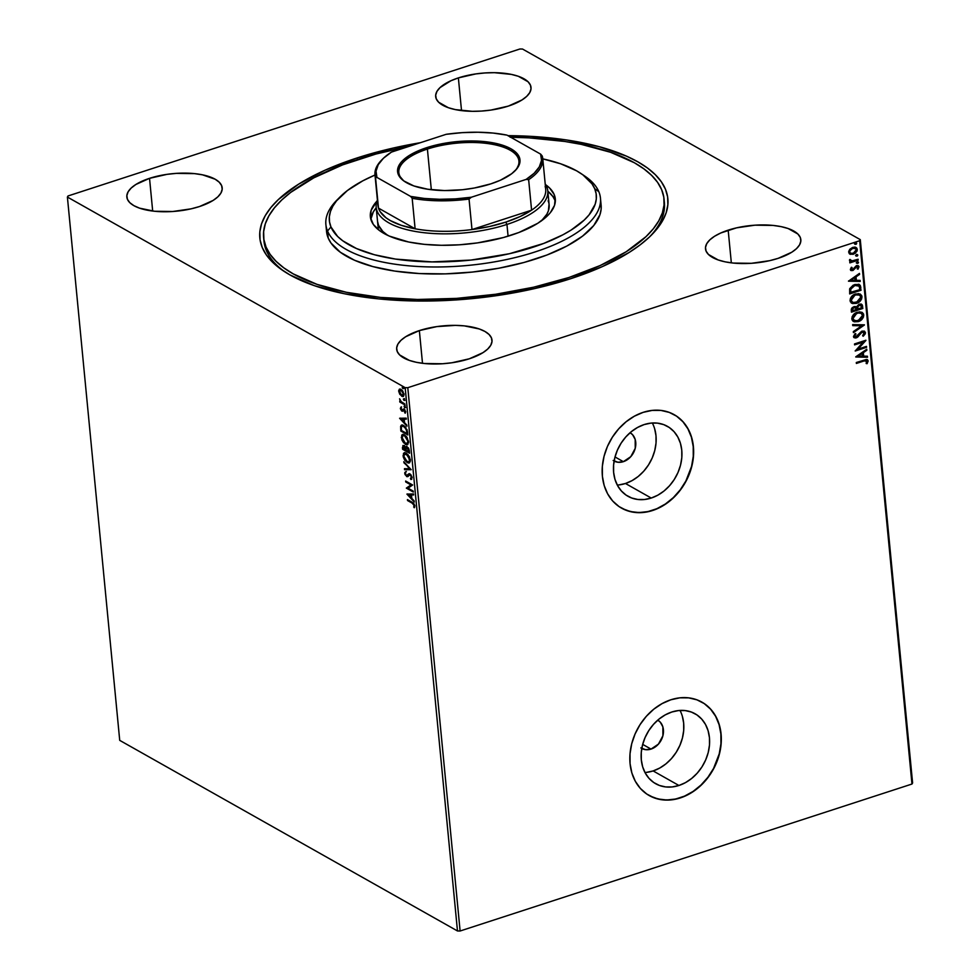 <?xml version="1.0" encoding="UTF-8"?>
<svg xmlns="http://www.w3.org/2000/svg" width="980" height="980" viewBox="0 0 980 980"><rect width="100%" height="100%" fill="white"/><g stroke="black" fill="none" stroke-linecap="round" stroke-linejoin="round"><path stroke-width="1.47" d="M664.048 199.136L664.379 202.566A201.133 79.196 174.5 0 1 649.875 236.609A201.133 79.196 -5.5 0 0 664.158 200.827M356.916 158A204.955 80.715 174.5 0 1 420.322 142.713L392.907 148.127L356.916 158L325.041 170.202L298.496 184.24L278.308 199.602L270.848 207.589L265.249 215.674L261.562 223.795L259.822 231.856L260.055 239.782L262.236 247.511L266.376 254.959L272.403 262.052L280.28 268.716L289.921 274.902L314.127 285.596L344.078 293.694L378.635 298.9L416.476 301.007L456.129 299.941L496.076 295.727L534.786 288.561L570.764 278.675L602.639 266.487L629.185 252.436L640.124 244.89L649.373 237.087L656.833 229.1L662.431 221.014L666.118 212.893L667.858 204.832L667.637 196.894L665.445 189.177L661.316 181.729L655.277 174.636L647.413 167.96L637.76 161.774L626.441 156.138L599.233 146.694L566.82 140.018L530.45 136.343L507.897 135.644A204.955 80.715 174.5 0 1 651.504 235.004A204.955 80.715 174.5 0 1 570.764 278.675A204.955 80.715 174.5 0 1 282.816 270.505A204.955 80.715 174.5 0 1 356.916 158L357.688 159.532L356.916 158M614.105 461.053A16.28 13.034 -60.6 0 0 623.354 461.666L630.789 456.656L635.236 448.313L635.187 439.444L632.615 434.752L630.103 432.695A16.28 13.034 -60.6 0 1 635.334 447.909A16.28 13.034 -60.6 0 1 623.354 461.666L615.011 456.95L623.354 461.666L617.951 462.242L613.162 460.478M641.778 748.475A16.28 13.034 -60.6 0 0 651.026 749.088L658.462 744.09L662.909 735.747L662.872 726.878L660.287 722.187L657.788 720.129A16.28 13.034 -60.6 0 1 663.007 735.343A16.28 13.034 -60.6 0 1 651.026 749.088L642.684 744.384L651.026 749.088L645.636 749.676L640.834 747.912M644.975 772.51A40.143 32.144 119.4 0 0 653.133 770.929L678.92 785.482A40.143 32.144 -60.6 0 1 655.645 783.706A40.143 32.144 -60.6 0 1 642.231 746.221A40.143 32.144 -60.6 0 1 671.839 712.007L678.552 710.549L685.143 710.561L691.365 712.043L696.964 714.935L701.741 719.124L705.502 724.453L708.099 730.713L709.447 737.658L709.483 745.045L708.209 752.567L705.673 759.941L701.974 766.887L697.245 773.134L691.684 778.439L685.498 782.616L678.92 785.482L672.194 786.94L665.604 786.928L659.393 785.446L653.783 782.555L649.017 778.365L645.257 773.036L642.647 766.777L641.312 759.819L641.275 752.444L642.549 744.923L645.085 737.548L648.785 730.602L653.513 724.355L659.075 719.051L665.261 714.873L671.839 712.007A40.143 32.144 -60.6 0 1 695.114 713.783A40.143 32.144 -60.6 0 1 708.516 751.268A40.143 32.144 -60.6 0 1 678.92 785.482L653.133 770.929A40.143 32.144 119.4 0 0 679.998 710.427M617.29 485.076A40.143 32.144 119.4 0 0 625.461 483.495L651.235 498.048A40.143 32.144 -60.6 0 1 627.972 496.284A40.143 32.144 -60.6 0 1 614.558 458.787A40.143 32.144 -60.6 0 1 644.166 424.573L650.879 423.127L657.47 423.127L663.693 424.61L669.291 427.501L674.069 431.69L677.829 437.019L680.426 443.279L681.774 450.237L681.811 457.611L680.537 465.132L677.989 472.507L674.289 479.453L669.573 485.7L664.011 491.017L657.813 495.182L651.235 498.048L644.522 499.506L637.931 499.494L631.72 498.012L626.11 495.121L621.345 490.931L617.584 485.602L614.975 479.343L613.627 472.397L613.602 465.01L614.877 457.488L617.412 450.114L621.112 443.168L625.828 436.921L631.389 431.616L637.588 427.439L644.166 424.573A40.143 32.144 -60.6 0 1 667.429 426.349A40.143 32.144 -60.6 0 1 680.843 463.834A40.143 32.144 -60.6 0 1 651.235 498.048L625.461 483.495A40.143 32.144 119.4 0 0 652.325 422.993M621.381 508.044A53.631 42.949 119.4 0 0 652.423 510.384L652.631 510.494A53.631 42.949 -60.6 0 1 621.541 508.13A53.631 42.949 -60.6 0 1 603.631 458.064A53.631 42.949 -60.6 0 1 643.174 412.347L634.391 416.182L626.122 421.755L618.686 428.848L612.378 437.19L607.429 446.464L604.048 456.325L602.345 466.37L602.394 476.231L604.182 485.517L607.661 493.883L612.684 501.001L619.066 506.587L626.538 510.458L634.844 512.43L643.652 512.442L652.631 510.494L661.414 506.672L669.683 501.099L677.119 494.006L683.428 485.663L688.364 476.378L691.758 466.529L693.46 456.484L693.411 446.623L691.623 437.337L688.144 428.971L683.121 421.853L676.739 416.255L669.254 412.396L660.949 410.424L652.141 410.412L643.174 412.347A53.631 42.949 -60.6 0 1 674.264 414.712A53.631 42.949 -60.6 0 1 692.174 464.79A53.631 42.949 -60.6 0 1 652.631 510.494L652.423 510.384A53.631 42.949 119.4 0 0 691.966 464.704A53.631 42.949 119.4 0 0 674.093 414.613L674.093 414.626M649.054 795.478A53.631 42.949 119.4 0 0 680.108 797.818A53.631 42.949 119.4 0 0 719.651 752.126A53.631 42.949 119.4 0 0 701.766 702.048L701.937 702.145A53.631 42.949 -60.6 0 1 719.847 752.223A53.631 42.949 -60.6 0 1 680.304 797.928L689.087 794.094L697.356 788.533L704.792 781.44L711.1 773.085L716.049 763.812L719.43 753.963L721.133 743.918L721.084 734.057L719.295 724.759L715.817 716.405L710.794 709.287L704.424 703.689L696.939 699.83L688.634 697.858L679.826 697.833L670.847 699.781A53.631 42.949 -60.6 0 1 701.937 702.145M419.354 330.591A47.885 18.853 174.5 0 1 491.997 340.097A47.885 18.853 174.5 0 1 469.31 358.79L482.969 352.653L487.685 349.064L490.735 345.315L491.997 341.53L491.433 337.88L489.057 334.474L484.965 331.473L479.318 328.974L464.238 325.862L455.406 325.372L436.798 326.61L419.354 330.591L405.696 336.728L400.979 340.305L397.929 344.066L396.667 347.851L397.231 351.502L399.607 354.907L409.346 360.407L416.353 362.294L424.426 363.507L442.531 363.752L451.866 362.772L469.31 358.79A47.885 18.853 174.5 0 1 396.667 349.284A47.885 18.853 174.5 0 1 419.354 330.591L422.502 363.298L419.354 330.591M458.371 77.898A47.885 18.853 174.5 0 1 531.013 87.404A47.885 18.853 174.5 0 1 508.338 106.097L521.985 99.96L526.701 96.371L529.751 92.622L531.013 88.837L530.45 85.187L528.085 81.781L518.334 76.281L511.34 74.394L494.422 72.679L485.161 72.937L475.827 73.917L458.371 77.898L450.923 80.752L440.008 87.612L436.958 91.373L435.684 95.158L436.247 98.809L438.624 102.214L448.375 107.714L455.369 109.601L472.287 111.316L481.548 111.059L490.882 110.079L508.338 106.097A47.885 18.853 174.5 0 1 435.684 96.591A47.885 18.853 174.5 0 1 458.371 77.898L461.519 110.605L458.371 77.898M149.536 178.336A47.885 18.853 174.5 0 1 222.191 187.854A47.885 18.853 174.5 0 1 199.504 206.535L213.15 200.41L217.866 196.821L220.917 193.06L222.191 189.287L221.627 185.624L219.251 182.231L215.159 179.218L202.505 174.832L194.432 173.619L176.327 173.374L166.992 174.354L149.536 178.336L135.889 184.473L131.173 188.062L128.123 191.811L126.849 195.596L127.412 199.258L129.789 202.652L133.88 205.653L139.54 208.152L154.607 211.264L172.713 211.508L191.1 208.838L199.504 206.535A47.885 18.853 174.5 0 1 126.849 197.029A47.885 18.853 174.5 0 1 149.536 178.336L152.684 211.043L149.536 178.336M728.177 230.153A47.885 18.853 174.5 0 1 800.832 239.659A47.885 18.853 174.5 0 1 778.145 258.34L791.803 252.215L796.52 248.626L799.57 244.865L800.832 241.092L800.268 237.43L797.892 234.036L788.153 228.536L781.146 226.637L773.073 225.425L754.967 225.18L736.592 227.838L720.741 232.995L714.53 236.278L709.814 239.867L706.764 243.628L705.502 247.401L706.066 251.064L708.442 254.457L718.181 259.957L725.188 261.856L733.261 263.069L751.366 263.314L769.741 260.656L778.145 258.34A47.885 18.853 174.5 0 1 705.502 248.834A47.885 18.853 174.5 0 1 728.177 230.153L731.337 262.848L728.177 230.153M912.601 782.947L860.281 239.635L522.524 49.037L860.281 239.635L859.656 240.725L911.976 784.037L460.11 931L407.79 387.688L859.656 240.725L407.79 387.688L405.169 387.651L457.476 930.963L119.719 740.365L67.4 197.054L405.169 387.651L67.4 197.054L68.024 195.963L519.89 49L68.024 195.963L67.4 197.054L119.719 740.365L457.476 930.963L405.169 387.651L407.79 387.688L460.11 931L457.476 930.963L460.11 931L911.976 784.037L859.656 240.725L860.281 239.635L912.601 782.947L911.976 784.037L912.601 782.947M399.803 394.315L402.584 396.569L404.017 395.038L402.854 391.155L400.11 389.011L398.688 390.567L399.803 394.315L403.086 396.52L403.993 394.279L401.028 389.329L399.301 389.232L398.701 391.29L399.803 394.315M404.936 404.924L404.85 403.981L401.004 401.531L399.595 398.787L400.489 401.518L399.73 401.102L399.828 402.045L404.936 404.924L404.85 403.981L401.359 401.874L399.595 398.787L400.489 401.518L399.73 401.102L399.828 402.045L404.936 404.924M404.887 409.689L404.127 409.824L405.61 411.257L404.642 412.433L405.291 412.213L404.642 412.433L405.169 413.241L405.671 411.686L404.005 408.856L401.763 410.13L400.918 407.116L400.391 408.734L401.641 410.926L402.633 411.22L403.87 409.726L405.169 413.241L405.696 411.98L404.005 408.856L401.996 410.204L400.918 407.116L400.367 408.525L401.567 406.908M407.558 432.119L405.255 426.716L402.743 425.075L401.102 425.394L400.832 431.016L407.827 434.961L407.558 432.119L403.699 425.491L401.629 425.063L400.624 426.386L400.832 431.016L407.827 434.961L407.558 432.119M407.092 446.745L405.487 447.676L406.137 447.456L403.882 445.68L402.425 447.529L403.074 447.321L403.246 449.048L403.074 447.321L402.425 447.529L402.596 449.269L409.591 453.213L408.88 448.926L407.092 446.745L406.051 446.611L405.487 447.676L402.939 445.508L402.596 449.269L409.591 453.213L409.346 450.763L407.092 446.745L406.137 446.574L406.786 446.366M411.184 469.726L403.785 461.69L409.481 468.697L404.458 468.685L404.556 469.714L411.184 469.726L403.785 461.69L409.481 468.697L404.458 468.685L404.556 469.714L411.184 469.726M413.241 491.115L408.035 488.187L412.641 484.99L405.647 481.033L405.745 481.976L410.963 484.929L406.333 488.113L413.327 492.058L413.241 491.115L408.035 488.187L412.641 484.99L405.647 481.033L405.745 481.976L410.963 484.929L406.333 488.113L413.327 492.058L413.241 491.115M412.188 503.169L413.793 504.541L414.246 507.75L414.834 505.888L413.732 503.377L407.435 499.592L407.533 500.535L412.837 502.961L407.533 500.535L412.188 503.169L414.111 505.496L414.246 507.75L414.834 505.888L412.163 502.262L407.435 499.592L407.533 500.535L408.146 499.996L412.188 503.169M406.908 494.091L414.283 501.968L411.821 498.416L411.49 494.974L413.609 494.974L413.511 493.945L406.908 494.091L414.283 501.968L411.821 498.416L411.49 494.974L413.609 494.974L413.511 493.945L406.908 494.091M411.526 479.294L410.841 479.502L412.004 477.003L410.302 474.173L408.783 473.855L406.467 475.545L405.512 474.1L405.708 471.699L404.777 472.654L405.046 474.577L407.129 476.697L409.383 474.81L410.289 475.055L411.367 477.089L410.412 478.534L411.098 479.453L412.102 477.615L409.959 473.952L408.93 473.793M403.76 456.006L407.215 462.585L408.427 463.013L409.493 462.793L410.424 460.943L409.346 456.558L406.271 453.127L403.527 453.299L403.258 456.974L404.691 460.122L407.215 462.585L407.864 462.364L406.002 460.772M403.932 442.139L402.033 438.17L403.013 435.512L404.605 435.818L407.925 441.282L406.921 443.695L405.365 443.389L401.947 437.374L401.298 437.582L405.451 444.332L406.676 444.773L408.66 442.703L407.019 437.362L404.201 434.716L401.763 435.047L401.874 439.873L403.638 442.788L406.1 444.124L404.25 442.531M399.607 418.276L406.982 426.153L404.52 422.601L404.189 419.158L406.308 419.171L406.21 418.142L399.607 418.276L406.982 426.153L404.52 422.601L404.189 419.158L406.308 419.171L406.21 418.142L399.607 418.276M404.728 407.631L405.157 406.81L404.213 406.038L404.532 407.472L405.242 407.178L404.581 406.063L404.728 407.631L405.242 407.178M404.042 400.404L404.458 399.571L403.515 398.799L403.834 400.244L404.544 399.938L403.882 398.823L404.042 400.404L404.544 399.938M402.902 388.607L403.38 387.958L402.376 387.002L402.694 388.448L403.405 388.141L402.743 387.026L402.902 388.607L403.405 388.141M850.309 254.335L854.805 253.612L857.047 251.088L857.292 249.435L856.753 248.05L854.168 247.095L849.819 249.251L848.705 251.444L849.207 253.575L853.347 254.298L857.292 249.435L856.116 247.536L852.686 247.377L849.819 249.251L848.692 252.24L849.697 254.016M858.186 260.178L858.088 259.235L851.853 260.962L849.685 259.541L849.66 260.864L850.995 261.55L849.77 261.942L849.868 262.885L858.186 260.178L849.832 262.542L858.186 260.178L858.088 259.235L852.429 260.925L849.685 259.541L849.476 260.349L850.995 261.55L849.77 261.942L849.868 262.885L858.186 260.178M858.064 265.617L858.97 266.842L858.272 265.715L856.385 265.641L852.576 269.635L850.971 268.863L852.122 267.589L851.363 267.271L850.346 269.476L851.216 270.603L853.029 270.431L856.986 266.487L857.966 267.283L857.218 268.863L858.039 269.157L858.872 266.413L856.802 265.519L852.576 269.635L851.412 269.279L852.122 267.589L851.363 267.271L850.591 270.284M860.795 287.373L860.244 285.376L858.737 284.261L853.237 285.119L849.795 288.573L849.697 293.927L861.077 290.227L859.35 284.519L854.805 284.482L849.648 289.014L849.697 293.927L861.077 290.227L849.66 293.584L860.673 289.994L860.795 287.373M855.761 306.667L853.837 306.691L851.289 310.44L851.448 312.167L862.829 308.467L862.229 304.878L859.092 304.168L856.361 307.059L854.523 306.532L852.208 307.647L851.314 309.214L851.448 312.167L862.829 308.467L851.424 311.824L862.829 308.467L861.592 304.278L859.092 304.168L856.361 307.059L855.577 306.544M864.421 324.98L852.649 324.601L852.747 325.617L861.665 325.801L853.323 331.595L853.421 332.612L864.409 324.833L852.649 324.601L852.747 325.617L861.665 325.801L853.323 331.595L853.421 332.612L864.421 324.98M866.479 346.381L858.014 349.125L865.891 340.244L854.511 343.943L854.609 344.887L863.086 342.13L855.197 351.024L866.577 347.324L866.479 346.381L858.014 349.125L865.916 340.452L854.511 343.943L854.609 344.887L863.086 342.13L855.197 351.024L866.577 347.324L866.479 346.381M863.956 360.983L866.553 360.64L866.173 363.507L867.092 363.69L868.182 360.946L866.528 359.427L856.3 362.502L856.385 363.445L863.564 360.763L856.361 363.102L863.564 360.763L867.018 361.338L866.173 363.507L867.092 363.69L868.182 360.946L867.423 359.648L856.3 362.502L856.385 363.445L863.956 360.983M670.847 699.781L662.064 703.615L653.795 709.177L646.359 716.282L640.05 724.624L635.114 733.898L631.72 743.747L630.018 753.804L630.067 763.653L631.867 772.951L635.334 781.305L640.357 788.422L646.739 794.02L654.223 797.879L662.529 799.864L671.337 799.876L680.304 797.928A53.631 42.949 -60.6 0 1 649.226 795.564A53.631 42.949 -60.6 0 1 631.304 745.486A53.631 42.949 -60.6 0 1 670.847 699.781M855.773 357.002L867.52 357.235L867.423 356.205L863.662 356.132L863.331 352.678L866.847 350.24L866.749 349.211L855.748 356.843L867.52 357.235L867.423 356.205L863.662 356.132L863.331 352.678L866.847 350.24L866.749 349.211L855.773 357.002M865.463 332.673L864.238 331.081L861.604 331.289L855.712 336.998L854.658 336.128L855.969 334.009L855.197 333.506L853.605 336.973L855.43 338.002L857.243 337.414L862.204 332.036L864.238 332.808L862.596 335.662L863.245 336.238L865.328 333.727L865.058 332.441L862.841 336.018L865.463 332.673L864.532 331.216L862.13 331.081L856.226 336.899L854.658 336.128L855.969 334.009L855.197 333.506L853.494 336.495L854.315 337.769L856.361 337.83L862.204 332.036L864.299 333.114L862.596 335.662L863.245 336.238L865.463 332.673M861.91 312.302L863.76 314.972L862.118 312.412L857.316 312.204C854.033 313.22 852.196 315.45 851.804 318.929L853.458 321.465L859.301 321.232L863.392 317.238L863.503 313.918L862.216 312.461L859.374 311.812L854.352 313.808L852.159 316.638L852.061 319.97L854.254 321.808L858.284 321.624L853.262 321.342M860.158 294.049L861.996 296.72L860.367 294.159L855.565 293.963C852.269 294.968 850.432 297.21 850.052 300.689L851.694 303.212L857.537 302.992L861.628 298.986L861.751 295.678L858.627 293.596L853.543 294.882L850.407 298.386L850.309 301.718L852.502 303.555L856.52 303.384L851.51 303.102M848.472 281.187L860.232 281.419L860.122 280.39L856.361 280.317L856.03 276.875L859.558 274.425L859.448 273.396L848.472 281.187L860.232 281.419L860.122 280.39L856.361 280.317L856.03 276.875L859.558 274.425L859.448 273.396L848.472 281.187M857.12 261.636L858.541 262.334L857.512 261.856L856.643 262.959L858.272 263.032L857.843 261.795L856.655 262.775L857.672 263.436L856.238 262.726M856.422 254.396L857.843 255.106L856.814 254.629L855.944 255.719L857.573 255.792L857.145 254.567L855.957 255.535L856.973 256.197L855.552 255.498M855.283 242.599L856.704 243.31L855.687 242.832L854.805 243.922L856.447 244.008L856.018 242.771L854.817 243.738L855.834 244.4L854.413 243.702M519.89 49L522.524 49.037L519.89 49M263.865 239.365A201.133 79.196 -5.5 0 0 284.714 271.766A201.133 79.196 174.5 0 1 263.975 241.129L263.644 237.687M650.157 796.066L658.095 798.994L666.682 799.999L675.624 799.031L684.542 796.128L693.105 791.411L700.994 785.041L707.903 777.287L713.562 768.43L719.234 753.853L720.937 743.795L720.888 733.947L719.087 724.649L715.62 716.294L710.598 709.177L704.216 703.579M622.484 508.632L630.41 511.572L639.009 512.565L647.939 511.597L656.87 508.694L665.432 503.977L673.321 497.62L680.23 489.853L685.878 480.996L691.562 466.419L693.264 456.374L693.215 446.513L691.414 437.215L687.936 428.86L682.913 421.743L676.543 416.145M618.748 484.953L625.461 483.495L632.039 480.629L638.225 476.464L643.787 471.147L648.515 464.9L652.215 457.954L654.75 450.579L656.024 443.058L655.988 435.684L654.64 428.726M646.42 772.387L653.133 770.929L659.712 768.063L665.898 763.898L671.459 758.581L676.188 752.334L679.887 745.388L682.423 738.014L683.697 730.492L683.66 723.117L682.325 716.16M867.202 359.55L868.182 360.946L867.092 363.69L866.247 363.372L867.741 361.449L867.423 359.648M866.357 360.554L867.018 361.338M866.614 361.118L863.564 360.763L866.161 360.42M866.394 349.456L866.847 350.24L862.927 352.457L863.662 356.132L862.927 352.457L866.394 349.456M867.043 356.193L867.52 357.235L855.834 356.781L867.129 357.002L867.043 356.193M861.8 353.241L858.113 355.801L861.8 353.241L858.113 355.801L862.204 353.462L862.449 356.108L858.505 356.034L862.449 356.108L861.8 353.241M866.112 346.491L866.577 347.324L855.369 350.607L866.112 346.491M862.694 341.898L854.572 344.543L862.694 341.898M865.34 340.428L857.61 348.905L865.34 340.428M853.764 337.451L856.851 337.194L861.812 331.804L858.051 336.777L856.361 337.83L854.119 337.635M855.173 333.531L855.969 334.009L854.266 335.907L855.822 336.667L854.266 335.907L855.173 333.531M856.226 336.899L854.658 336.128M854.817 336.691L854.266 335.907M863.931 324.821L853.372 332.147L863.931 324.821M861.273 325.568L852.723 325.409L861.273 325.568M858.284 321.624C861.53 320.619 863.356 318.402 863.76 314.972L863.356 314.739C862.951 318.169 861.126 320.399 857.88 321.403L858.284 321.624M852.967 321.195L857.365 321.55L861.665 319.002L863.38 315.303L861.812 312.24M863.111 313.698L862.572 312.853M852.98 319.468L852.894 316.454L855.393 313.674L858.664 312.608L861.138 313.245M859.485 312.62L860.256 312.792M854.548 320.607L853.237 319.786M861.065 313.184L862.608 315.597L861.212 318.77L856.532 321.011L853.384 319.701L853.004 317.594L854.352 315.07L857.819 313.036L861.065 313.184L857.01 312.926L861.249 313.269L862.596 315.376L858.186 320.68L854.352 320.57L852.967 318.512L857.01 312.926L852.563 318.28L854.144 320.448M856.361 307.059L855.712 306.618M861.383 304.18L862.596 306.017L862.437 308.247L862.069 305.184L860.967 303.947M860.526 305.099L858.774 304.89L856.888 307.034L856.9 308.578L859.178 305.111L860.746 305.197L861.579 307.904L856.949 309.055L857.831 305.405L860.722 305.307M855.209 307.573L856.177 309.656L852.527 310.844L852.759 308.443L855.209 307.573L853.543 307.401L852.037 309.643L853.948 307.634L855.454 307.683L856.177 309.656L852.135 310.623L852.906 307.696L855.393 307.745M856.52 303.384C859.766 302.379 861.592 300.15 861.996 296.72L861.604 296.499C861.2 299.929 859.374 302.146 856.128 303.163L856.52 303.384M851.216 302.943L855.614 303.31L859.901 300.75L861.616 297.05L860.06 293.988M861.346 295.458L860.808 294.6M851.228 301.228L851.142 298.214L853.641 295.421L856.912 294.355L859.387 295.005M857.721 294.38L858.492 294.539M852.784 302.355L851.473 301.534M859.264 294.919L855.246 294.686L859.497 295.029L860.832 297.136L856.434 302.44L852.588 302.33L851.204 300.26L855.246 294.686L850.812 300.039L852.392 302.207M859.142 284.421L860.403 287.152L858.786 284.212M858.786 285.989L854.486 285.192L850.37 288.941L850.775 292.604L850.775 289.161L854.891 285.425L859.191 286.221L859.815 289.664L850.37 292.371L851.24 287.275L856.545 284.849M857.206 284.923L858.113 285.278M858.198 285.339L859.313 286.479L859.815 289.664L850.775 292.604L850.775 289.161L852.429 286.724L856.263 285.107L859.191 286.221M859.105 273.641L859.558 274.425L855.626 276.642L856.361 280.317L855.626 276.642L859.105 273.641M859.754 280.378L860.232 281.419L848.545 280.966L859.827 281.187L859.754 280.378M854.499 277.426L850.812 279.986L854.499 277.426L850.812 279.986L854.903 277.646L855.148 280.292L851.204 280.219L855.148 280.292L854.499 277.426M852.576 269.635L851.363 269.084M850.971 268.863L852.171 269.402L851.253 269.329M850.346 269.476L852.71 270.566L856.116 266.339L855.736 267.05L856.116 266.339L857.966 267.283L857.218 268.863L858.039 269.157L858.97 266.842L858.039 269.157L857.267 268.802L858.541 267.234L857.929 265.531M856.508 266.56L857.966 267.283M852.306 270.333L850.799 270.382L852.306 270.333M856.116 266.339L857.39 266.609M856.643 262.959L857.672 263.436L858.541 262.334L857.512 261.856M858.541 262.334L857.672 263.436M856.618 263.216L858.014 261.807M849.476 260.349L850.995 261.55M850.628 260.582L850.211 259.48L850.75 260.631M855.944 255.719L856.973 256.197L857.843 255.106L856.814 254.629M857.843 255.106L856.973 256.197M855.92 255.976L857.316 254.567M855.92 247.425L857.292 249.435L853.347 254.298L849.917 254.114L853.323 253.93L856.128 251.774L856.839 248.822L855.185 247.07M855.173 248.283L852.38 248.087L855.381 248.381L856.275 249.778L853.262 253.342L850.579 253.232L849.317 251.676L852.38 248.087L849.317 251.676L850.175 253.012L849.305 251.37L850.309 249.373L852.943 247.94L855.038 248.197M854.805 243.922L855.834 244.4L856.704 243.31L855.687 242.832M856.704 243.31L855.834 244.4M854.793 244.192L856.189 242.771M857.292 308.81L858.235 305.638L861.114 305.527L861.579 307.904L857.292 308.81M855.65 294.907L859.607 295.09L860.771 296.695L860.673 298.557L858.027 301.705L853.188 302.587L851.424 301.093L851.375 298.888L852.6 296.83L855.65 294.907M852.784 248.308L855.846 248.749L856.067 251.003L853.813 253.134L850.787 253.342L849.758 252.203L849.954 250.672L852.784 248.308M414.773 505.447L414.638 507.199L413.658 506.966L414.761 505.288M414.736 505.288L414.111 505.496L414.736 505.288M413.585 494.765L411.49 494.974L413.585 494.765M414.185 500.964L407.607 493.932L414.185 500.964M411.71 497.399L411.465 494.765L408.587 494.974L411.465 494.765L408.587 494.974L410.816 494.974L411.061 497.607L411.71 497.399L411.465 494.765L410.816 494.974L411.061 497.607L408.587 494.974L411.71 497.399M413.266 491.446L406.333 488.113L411.612 484.708L405.745 481.976L406.357 481.437L411.612 484.708L406.982 487.905L413.266 491.446M410.988 474.884L410.044 474.884L412.053 477.236L410.412 478.534L411.208 479.428M410.841 479.502L411.073 478.35L411.747 479.245M411.061 478.326L410.412 478.534M408.256 476.415L406.59 476.513L409.077 475.533M405.463 473.585L406.59 476.513L407.607 476.623M406.59 476.513L407.239 476.292L406.296 475.423M407.116 475.337L407.974 475.276L406.467 475.545L405.463 473.818L405.708 471.699L404.752 473.401L406.357 471.478M407.325 475.484L408.55 474.504L406.467 475.545M409.959 473.952L407.901 474.712L409.26 473.744M409.432 473.646L407.79 475.398M405.806 471.784L405.5 473.781M406.1 475.165L408.023 476.488M410.044 474.602L411.184 475.092M411.11 469.518L404.556 469.714L405.132 468.685L405.218 469.506L411.11 469.518M410.13 468.489L403.882 462.719L410.13 468.489M409.456 462.805L407.215 462.585L409.15 462.952L410.399 459.902L406.271 453.127L404.299 452.736L403.05 455.835L404.63 452.674L403.785 456.178L404.765 453.765L408.035 454.634L405.414 453.544L407.006 453.85L406.357 454.071L409.689 459.534L410.326 459.326L409.591 461.605M405.696 460.392L409.64 462.781M410.326 459.326L408.685 461.948L407.116 461.641L403.772 456.19L405.108 453.703M408.991 461.788L410.351 459.51M403.882 445.68L402.952 445.496M403.331 445.447L403.074 447.321L404.532 445.471M406.137 447.456L406.504 446.537L406.137 447.456M408.182 447.738L407.178 447.689L408.783 451.866L409.432 451.658L409.322 450.567L408.672 450.788L409.309 450.396L408.783 451.866L406.173 450.396L406.075 448.46L407.178 447.689L408.783 451.866L406.173 450.396L406.075 448.46L407.827 447.48L408.44 448.019M403.919 446.402L404.924 446.623M403.221 448.73L404.642 446.427L403.429 446.513L405.414 449.514L406.063 449.293L405.463 449.991L406.112 449.783L403.221 448.73L403.785 446.537L405.463 449.991L403.221 448.73M404.863 446.562L403.772 447.541M404.642 446.427L403.993 446.635M407.827 447.48L406.725 448.252L407.827 447.48M407.692 444.565L405.451 444.332L407.386 444.712L408.648 441.662L404.507 434.875L402.547 434.495L401.298 437.582L402.878 434.422M402.854 434.434L402.021 437.938M401.996 437.729L402.755 435.635L405.255 435.61L403.662 435.304L405.255 435.61L404.605 435.818L406.859 438.17L407.925 441.282L408.562 441.074L407.19 443.573L404.336 442.617L407.876 444.54M405.255 435.61L406.369 436.468L405.255 435.61M408.587 441.074L407.839 443.364M407.227 443.548L408.599 441.257M402.094 424.916L401.249 426.325L401.482 430.808L407.778 434.361L400.832 431.016L401.482 430.808L401.31 428.946L400.661 429.166L401.273 426.178L400.624 426.386L401.971 424.989M402.939 425.835L405.916 427.476M407.423 431.102L407.019 433.613L401.457 430.477L401.335 427.255L402.168 426.079L404.434 426.227L402.817 425.871L407.104 429.779L406.921 432.609L407.435 431.151M405.622 427.145L403.785 426.435L406.259 429.314L407.019 433.613L407.57 432.388L407.019 433.613L401.457 430.477L401.335 427.255L402.486 426.031M406.284 418.95L404.189 419.158L406.284 418.95M406.884 425.149L400.305 418.129L406.884 425.149M404.409 421.584L404.164 418.95L401.286 419.158L404.164 418.95L401.286 419.158L403.515 419.158L403.76 421.792L404.409 421.584L404.164 418.95L403.515 419.158L403.76 421.792L401.286 419.158L404.409 421.584M402.204 410.155L401.886 411.086L402.633 411.22L404.777 409.603L403.772 409.726M404.311 409.554L403.882 410.265M403.295 411.012L401.69 410.069M401.028 408.403L400.367 408.525L401.886 411.086L402.927 411.024M401.163 407.411L401.041 408.525M405.377 407.423L404.079 406.516L405.23 405.855M404.716 406.137L405.279 407.349M404.875 404.311L399.828 402.045L400.44 401.494L404.875 404.311M404.691 400.183L403.38 399.289L404.532 398.615M404.03 398.909L404.581 400.122M403.025 395.344L401.261 395.087L399.522 392.539L399.338 391.645L401.126 390.285L403.368 393.923L401.616 395.32L399.338 391.081L398.701 391.29L399.95 389.011L399.362 391.081L400.159 390.04L402.462 390.591M403.405 396.361L401.702 396.251L402.351 396.043L400.452 394.107M400.906 394.756L403.54 396.349M404.03 394.279L403.233 395.344M400.526 389.93L401.776 390.065L400.379 390.028M400.685 389.856L400.036 390.065L401.812 390.8L403.919 393.752L402.866 395.467L401.616 395.32M402.363 390.493L401.126 390.285M402.266 395.099L404.017 393.715M403.552 388.386L402.241 387.492L403.405 386.818M402.89 387.112L403.454 388.325M404.74 453.765L408.391 456.055L409.554 461.029L408.096 461.997L406.345 461.09L403.772 456.19M406.075 448.46L407.178 447.689M583.051 174.967A137.911 54.304 174.5 0 1 598.805 191.651L594.701 188.699A134.089 52.798 174.5 0 1 484.034 258.438A134.089 52.798 174.5 0 1 330.958 226.956L327.528 231.011A137.911 54.304 -5.5 0 0 484.978 263.387A137.911 54.304 -5.5 0 0 598.805 191.651A137.911 54.304 174.5 0 1 600.446 198.119A137.911 54.304 174.5 0 1 476.697 264.49A137.911 54.304 174.5 0 1 327.528 231.011L328.202 238.018A137.911 54.304 -5.5 0 0 477.37 271.497A137.911 54.304 -5.5 0 0 601.12 205.126L600.446 198.119M377.533 221.321L378.562 225.388A86.203 33.945 174.5 0 0 387.786 235.408L382.849 231.488L378.562 225.388A86.203 33.945 174.5 0 1 377.533 221.345L377.533 221.345M371.469 221.076A92.904 36.579 174.5 0 1 370.354 216.727A92.904 36.579 174.5 0 1 377.031 201.047L371.138 210.333L370.465 217.585L373.343 224.457L379.664 230.692L389.183 236.045L408.611 241.999L424.279 244.351L441.441 245.294L459.412 244.804L477.517 242.893L503.414 237.54L518.861 232.505L537.824 223.256L546.963 216.286L550.331 212.672L554.533 205.322L555.195 198.07L554.202 194.579L554.705 199.834A92.904 36.579 -5.5 0 0 547.832 191.235L552.818 196.453L554.705 199.834L554.202 194.579A92.904 36.579 174.5 0 1 555.305 198.928A92.904 36.579 174.5 0 1 471.944 243.628A92.904 36.579 174.5 0 1 371.469 221.076M545.762 184.791A92.904 36.579 174.5 0 1 554.202 194.579L549.572 187.989L545.762 184.791M370.857 219.238L373.307 211.913L376.222 207.76A92.904 36.579 -5.5 0 0 370.844 219.336M266.033 247.034L266.376 250.537L266.033 247.034A201.133 79.196 174.5 0 1 263.644 237.626A201.133 79.196 174.5 0 1 409.554 146.216L375.989 154.019L342.547 164.91L313.772 177.858L290.754 192.362L281.701 200.018L274.4 207.858L268.924 215.796L265.323 223.758L263.632 231.672L263.877 239.451L266.033 247.034A201.133 79.196 174.5 0 0 483.581 295.862A201.133 79.196 174.5 0 0 664.048 199.063A201.133 79.196 174.5 0 0 661.647 189.655L663.815 197.225L664.048 205.016L662.358 212.917L658.756 220.892L653.28 228.83L645.979 236.658L626.208 251.738L600.177 265.531L568.927 277.499L533.622 287.201L495.647 294.257L456.447 298.398L417.529 299.464L380.399 297.406L346.467 292.31L317.042 284.372L293.265 273.898L283.784 267.834L276.042 261.293L270.113 254.335L266.033 247.034M325.887 224.555L326.56 231.562A137.911 54.304 -5.5 0 0 328.202 238.018L327.528 231.011A137.911 54.304 174.5 0 1 325.887 224.555A137.911 54.304 174.5 0 1 338.541 198.511M340.06 196.919L336.887 200.116A137.911 54.304 -5.5 0 0 327.528 231.011L330.958 226.956A134.089 52.798 174.5 0 1 340.06 196.919A134.089 52.798 174.5 0 1 374.997 175.028L362.784 180.835L347.447 190.5L336.532 200.839L332.882 206.131L330.481 211.435L329.354 216.715L329.513 221.897L330.958 226.956L337.635 236.462L342.792 240.823L356.524 248.553L374.348 254.727L395.565 259.088L431.96 261.905L471 260.068L509.355 253.734L543.692 243.444L562.875 234.82L571.071 230.092L584.252 220.035L589.127 214.816L595.179 204.22L596.306 198.94L596.146 193.746L594.701 188.699L591.981 183.836L582.867 174.832L576.546 170.79L560.695 163.807L542.785 158.87A134.089 52.798 174.5 0 1 581.263 173.705A134.089 52.798 174.5 0 1 594.701 188.699L598.805 191.651A137.911 54.304 -5.5 0 0 584.987 176.229L581.263 173.705M510.702 137.237A201.133 79.196 174.5 0 1 661.647 189.655L657.58 182.341L651.639 175.396L643.897 168.854L634.415 162.778L610.638 152.304L581.226 144.366L564.737 141.451L529.041 137.862L510.151 137.225M326.56 231.513L328.202 238.018L330.995 243.028L340.379 252.277L354.503 260.239L372.829 266.572L394.658 271.068L419.134 273.53L445.337 273.873L472.25 272.072L498.845 268.226L524.092 262.444L547.012 254.984L566.746 246.103L582.524 236.156L593.745 225.535L599.968 214.632L601.132 209.206L600.961 203.864M555.317 201.574A92.904 36.579 -5.5 0 0 554.705 199.834L555.317 201.574M549.033 204.036L548.42 210.761L546.877 214.179L541.401 220.941M548.114 200.79A86.203 33.945 174.5 0 1 549.131 204.82A86.203 33.945 174.5 0 1 541.756 220.586M514.586 171.243A60.343 23.765 -5.5 0 0 497.705 145.457A60.343 23.765 -5.5 0 0 427.402 149.058L426.704 147.662A61.483 24.218 174.5 0 1 498.808 144.109A61.483 24.218 174.5 0 1 515.076 170.765A61.483 24.218 174.5 0 1 490.858 183.86L474.332 188.013L462.474 189.728L444.565 190.561L427.88 189.263L413.866 185.943L403.711 180.883L398.297 174.514L397.574 169.822L400.881 162.533L409.175 155.538L421.743 149.413L431.972 146.081L449.11 142.541L461.09 141.292L472.997 140.961L489.669 142.272L499.396 144.268L510.96 148.788L518.016 154.779L519.988 161.712L516.681 168.989L511.67 173.73L500.425 180.21L490.858 183.86A61.483 24.218 174.5 0 1 404.471 181.41A61.483 24.218 174.5 0 1 426.704 147.662L427.402 149.058A60.343 23.765 174.5 0 1 518.947 161.026A60.343 23.765 174.5 0 1 514.586 171.243M431.323 189.728L427.402 149.058L431.323 189.728M545.149 186.506A84.28 33.185 174.5 0 1 531.589 210.173A84.28 33.185 174.5 0 1 505.79 222.117L520.025 216.592L531.589 210.173L471.993 229.553L489.522 226.515L505.79 222.117L506.954 224.445A86.203 33.945 -5.5 0 0 545.199 183.897A86.203 33.945 174.5 0 1 547.783 190.806A86.203 33.945 174.5 0 1 506.954 224.445L508.081 236.18L506.954 224.445A86.203 33.945 174.5 0 1 376.185 207.331A86.203 33.945 174.5 0 1 377.41 200.055A86.203 33.945 -5.5 0 0 413.756 231.17A86.203 33.945 -5.5 0 0 506.954 224.445L505.79 222.117A84.28 33.185 174.5 0 1 471.993 229.553A84.28 33.185 174.5 0 1 415.116 228.793A84.28 33.185 174.5 0 1 378.488 208.115A84.28 33.185 174.5 0 1 377.949 202.603M415.116 228.793L378.488 208.115L380.056 211.521L385.998 217.781L390.297 220.574L401.322 225.327L415.116 228.793L378.488 208.115L375.548 177.625L376.933 177.417L410.596 196.404L412.176 198.303L415.116 228.793A84.28 33.185 -5.5 0 0 471.993 229.553L469.053 199.063L471.38 197.225L526.125 179.414L528.649 179.683L531.589 210.173L471.993 229.553L469.053 199.063A84.28 33.185 174.5 0 1 412.176 198.303L415.116 228.793M542.773 158.736L545.713 189.238A84.28 33.185 -5.5 0 1 531.589 210.173L528.649 179.683L526.125 179.414A83.129 32.732 174.5 0 0 540.629 154.117L542.222 156.004A84.28 33.185 174.5 0 1 542.773 158.736A84.28 33.185 174.5 0 1 528.649 179.683A84.28 33.185 -5.5 0 0 542.222 156.004L540.629 154.117L506.966 135.118A83.129 32.732 174.5 0 0 446.182 134.309L391.437 152.108L383.425 158.258L378.231 164.677L376.038 171.145L376.933 177.417L410.596 196.404L424.438 198.462L439.567 199.295L455.406 198.879L471.38 197.225L526.125 179.414L534.137 173.276L539.331 166.845L541.524 160.377L540.629 154.117L506.966 135.118L493.124 133.072L477.995 132.239L462.144 132.655L446.182 134.309L391.437 152.108A83.129 32.732 174.5 0 0 382.666 159.005A83.129 32.732 174.5 0 0 376.933 177.417L375.548 177.625A84.28 33.185 174.5 0 1 374.985 174.893A84.28 33.185 174.5 0 1 382.2 159.483M374.985 174.893L377.925 205.383A84.28 33.185 -5.5 0 0 378.488 208.115L375.548 177.625A84.28 33.185 -5.5 0 1 381.71 159.961L382.666 159.005M405.046 181.79A60.343 23.765 174.5 0 1 398.823 172.603A60.343 23.765 174.5 0 1 427.402 149.058A60.343 23.765 -5.5 0 0 405.046 181.79M412.176 198.303A84.28 33.185 -5.5 0 0 469.053 199.063L471.38 197.225A83.129 32.732 174.5 0 1 410.596 196.404L412.176 198.303M407.055 475.643L407.704 475.435M404.299 452.736L404.948 452.527M408.685 461.948L409.334 461.727M406.565 447.578L407.215 447.358M402.547 434.495L403.197 434.275M406.921 443.695L407.57 443.487M402.168 426.079L402.817 425.871M402.143 410.191L402.792 409.971M403.723 409.738L404.373 409.53M405.022 407.692L405.671 407.484M404.324 400.452L404.973 400.244M403.197 388.656L403.846 388.448M378.341 229.675L376.185 207.331M549.143 204.857L547.783 190.806"/></g></svg>
